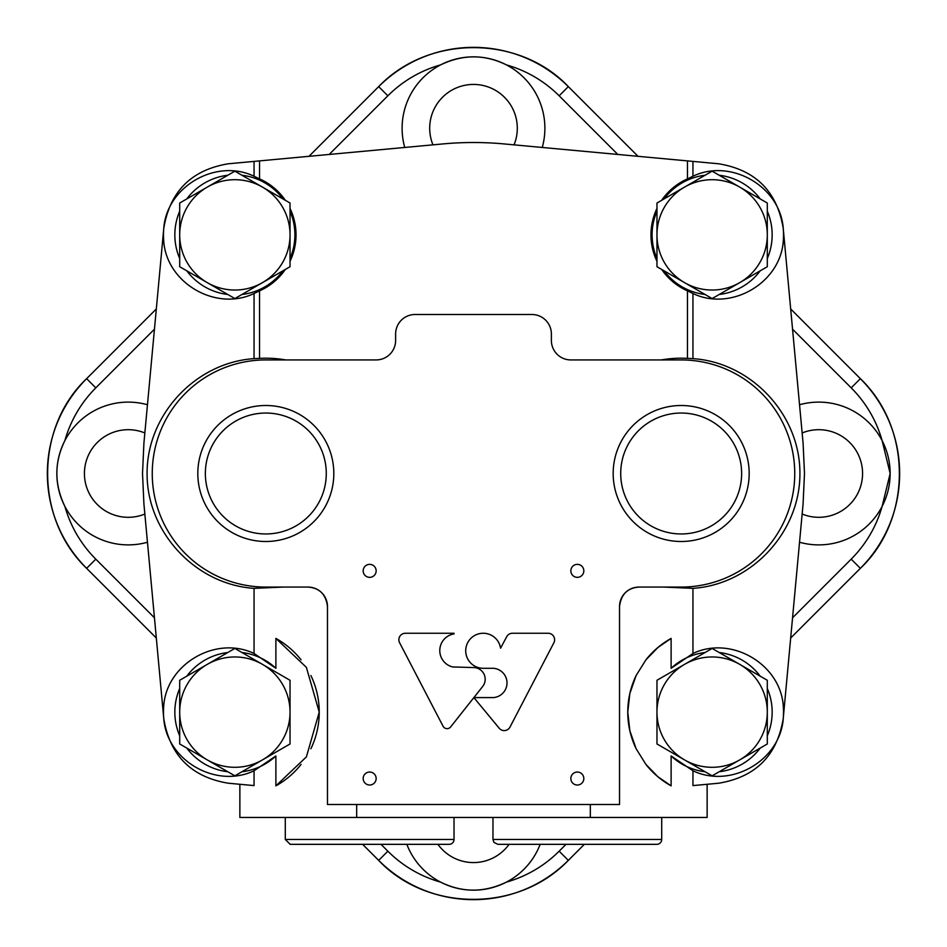 <?xml version="1.0" encoding="UTF-8"?>
<svg xmlns="http://www.w3.org/2000/svg" width="947" height="947" viewBox="0 0 947 947"><rect width="100%" height="100%" fill="white"/><g stroke="black" fill="none" stroke-linecap="round" stroke-linejoin="round"><path stroke-width="1.42" d="M290.031 266.723L290.031 203.025L262.449 187.092L234.868 171.17L179.705 203.025L179.705 266.723L234.868 298.565L290.031 266.723M179.705 234.868A55.163 55.163 0 0 1 262.449 187.092A55.163 55.163 0 0 1 262.449 282.644A55.163 55.163 0 0 1 179.705 234.868M767.295 266.723L767.295 203.025L739.714 187.092L712.132 171.17L656.969 203.025L656.969 266.723L712.132 298.565L767.295 266.723M656.969 234.868A55.163 55.163 0 0 1 739.714 187.092A55.163 55.163 0 0 1 739.714 282.644A55.163 55.163 0 0 1 656.969 234.868M767.295 743.975L767.295 680.277L712.132 648.435L656.969 680.277L656.969 743.975L684.551 759.908L712.132 775.83L767.295 743.975M656.969 712.132A55.163 55.163 0 0 1 739.714 664.356A55.163 55.163 0 0 1 739.714 759.908A55.163 55.163 0 0 1 656.969 712.132M290.031 743.975L290.031 680.277L234.868 648.435L179.705 680.277L179.705 743.975L207.286 759.908L234.868 775.83L290.031 743.975M179.705 712.132A55.163 55.163 0 0 1 262.449 664.356A55.163 55.163 0 0 1 262.449 759.908A55.163 55.163 0 0 1 179.705 712.132M254.056 653.489L275.885 668.298L275.885 638.408L306.39 667.375L319.234 712.132L306.39 756.89L275.885 785.856L275.885 755.966L254.056 770.763C215.679 789.171 165.985 759.956 163.689 717.66A71.392 71.392 0 0 1 163.689 706.604C165.985 664.309 215.679 635.094 254.056 653.489L254.056 588.359L283.058 587.069M692.944 770.763C731.321 789.171 781.015 759.956 783.311 717.66A71.392 71.392 0 0 0 783.311 706.604C781.015 664.309 731.321 635.094 692.944 653.489L671.115 668.298L671.115 638.408L657.94 647.476L645.937 659.81L636.124 675.519L629.862 693.441L627.766 712.132L629.862 730.812L636.124 748.746L645.937 764.442L657.94 776.789L671.115 785.856L671.115 755.966L692.944 770.763L692.944 785.596L718.702 783.216L707.137 784.282L707.137 817.462L239.863 817.462L239.863 784.282M327.473 606.542C325.969 594.396 319.482 587.909 308.012 587.069L265.823 587.069A113.569 113.569 0 0 1 152.254 473.5A113.569 113.569 0 0 1 265.823 359.931L376.148 359.931A19.473 19.473 0 0 0 395.621 340.458L395.621 333.971A19.473 19.473 0 0 1 415.094 314.499L531.906 314.499A19.473 19.473 0 0 1 551.379 333.971L551.379 340.458A19.473 19.473 0 0 0 570.852 359.931L681.177 359.931A113.569 113.569 0 0 1 794.746 473.5A113.569 113.569 0 0 1 681.177 587.069L638.988 587.069C627.518 587.909 621.031 594.396 619.527 606.542L619.527 804.488L327.473 804.488L327.473 606.542A19.473 19.473 0 0 0 308.012 587.069M663.942 587.069L692.944 588.359C751.468 584.512 800.251 532.119 799.907 473.5C800.251 414.881 751.468 362.488 692.944 358.641L687.451 358.368L687.451 290.836L692.944 293.511C731.321 311.906 781.015 282.691 783.311 240.396A71.392 71.392 0 0 0 783.311 229.34C781.015 187.044 731.321 157.829 692.944 176.237L687.451 178.9L687.451 160.895L503.982 143.92A330.988 330.988 0 0 0 443.018 143.92L228.298 163.784C191.412 169.915 169.915 191.412 163.784 228.298L143.92 443.018L142.512 473.5L143.92 503.982L163.784 718.702C169.915 755.588 191.412 777.085 228.298 783.216L254.056 785.596L254.056 770.763M285.331 200.302A61.164 61.164 0 0 0 259.549 178.9L254.056 176.237C215.679 157.829 165.985 187.044 163.689 229.34A71.392 71.392 0 0 0 163.689 240.396C165.985 282.691 215.679 311.906 254.056 293.511L259.549 290.836A61.164 61.164 0 0 0 285.331 269.433M259.549 178.9L259.549 160.895M285.722 359.931A115.309 115.309 0 0 0 259.549 358.368L254.056 358.641C195.532 362.488 146.749 414.881 147.093 473.5C146.749 532.119 195.532 584.512 254.056 588.359M259.549 358.368L259.549 290.836M718.702 783.216C755.588 777.085 777.085 755.588 783.216 718.702L803.08 503.982L804.488 473.5L803.08 443.018L783.216 228.298C777.085 191.412 755.588 169.915 718.702 163.784L503.982 143.92M290.031 261.301A61.164 61.164 0 0 0 290.031 208.447M687.451 358.368A115.309 115.309 0 0 0 661.278 359.931M656.969 208.447A61.164 61.164 0 0 0 656.969 261.301M661.669 269.433A61.164 61.164 0 0 0 687.451 290.836M687.451 178.9A61.164 61.164 0 0 0 661.669 200.302M638.988 587.069A19.473 19.473 0 0 0 619.527 606.542M333.817 473.5A67.995 67.995 0 0 0 231.826 414.608A67.995 67.995 0 0 0 231.826 532.392A67.995 67.995 0 0 0 333.817 473.5M450.654 726.929L482.662 686.48A11.684 11.684 0 0 0 474.542 667.599L452.536 666.937A16.868 16.868 0 0 1 454.063 633.91L454.063 633.259L405.352 633.259A6.487 6.487 0 0 0 399.598 642.741L443.054 726.207A4.546 4.546 0 0 0 450.654 726.929M493.458 697.584L473.867 697.584L499.223 728.243A6.487 6.487 0 0 0 509.971 727.107L553.888 642.741A6.487 6.487 0 0 0 548.135 633.259L512.434 633.259A6.487 6.487 0 0 0 506.716 636.68L500.561 648.186A17.52 17.52 0 0 0 481.502 633.342A17.52 17.52 0 0 0 465.735 651.643A17.52 17.52 0 0 0 483.23 668.298L493.458 668.298A14.69 14.69 0 0 1 507 682.941A14.69 14.69 0 0 1 493.458 697.584M376.148 778.529A6.487 6.487 0 0 0 366.418 772.906A6.487 6.487 0 0 0 366.418 784.152A6.487 6.487 0 0 0 376.148 778.529M583.826 570.852A6.487 6.487 0 0 0 574.095 565.229A6.487 6.487 0 0 0 574.095 576.474A6.487 6.487 0 0 0 583.826 570.852M376.148 570.852A6.487 6.487 0 0 0 366.418 565.229A6.487 6.487 0 0 0 366.418 576.474A6.487 6.487 0 0 0 376.148 570.852M583.826 778.529A6.487 6.487 0 0 0 574.095 772.906A6.487 6.487 0 0 0 574.095 784.152A6.487 6.487 0 0 0 583.826 778.529M749.172 473.5A67.995 67.995 0 0 0 647.18 414.608A67.995 67.995 0 0 0 647.18 532.392A67.995 67.995 0 0 0 749.172 473.5M671.115 755.966A60.028 60.028 0 0 0 705.053 771.746M719.211 771.746A60.028 60.028 0 0 0 760.216 748.071M767.295 735.807A60.028 60.028 0 0 0 767.295 688.457M760.216 676.194A60.028 60.028 0 0 0 719.211 652.519M705.053 652.519A60.028 60.028 0 0 0 671.115 668.298M671.115 638.408A84.366 84.366 0 0 0 645.937 659.81M636.124 675.519A84.366 84.366 0 0 0 636.124 748.746M645.937 764.442A84.366 84.366 0 0 0 671.115 785.856M656.969 211.193A60.028 60.028 0 0 0 656.969 258.543M664.048 270.806A60.028 60.028 0 0 0 705.053 294.481M719.211 294.481A60.028 60.028 0 0 0 760.216 270.806M767.295 258.543A60.028 60.028 0 0 0 767.295 211.193M760.216 198.929A60.028 60.028 0 0 0 719.211 175.254M705.053 175.254A60.028 60.028 0 0 0 664.048 198.929M179.705 211.193A60.028 60.028 0 0 0 179.705 258.543M186.784 270.806A60.028 60.028 0 0 0 227.789 294.481M241.947 294.481A60.028 60.028 0 0 0 282.952 270.806M290.031 258.543A60.028 60.028 0 0 0 290.031 211.193M282.952 198.929A60.028 60.028 0 0 0 241.947 175.254M227.789 175.254A60.028 60.028 0 0 0 186.784 198.929M275.885 785.856A84.366 84.366 0 0 0 301.063 764.442M310.876 748.746A84.366 84.366 0 0 0 310.876 675.519M301.063 659.81A84.366 84.366 0 0 0 275.885 638.408M275.885 668.298A60.028 60.028 0 0 0 241.947 652.519M227.789 652.519A60.028 60.028 0 0 0 186.784 676.194M179.705 688.457A60.028 60.028 0 0 0 179.705 735.807M186.784 748.071A60.028 60.028 0 0 0 227.789 771.746M241.947 771.746A60.028 60.028 0 0 0 275.885 755.966M656.839 844.333L497.838 844.333L656.839 844.333A4.865 4.865 0 0 0 661.704 839.468L661.704 817.462M449.162 844.333L290.161 844.333L449.162 844.333A4.865 4.865 0 0 0 454.027 839.468L454.027 817.462M326.277 473.5A60.454 60.454 0 0 0 235.59 421.143A60.454 60.454 0 0 0 235.59 525.857A60.454 60.454 0 0 0 326.277 473.5M741.631 473.5A60.454 60.454 0 0 0 650.944 421.143A60.454 60.454 0 0 0 650.944 525.857A60.454 60.454 0 0 0 741.631 473.5M783.216 718.702L803.08 503.982M803.08 443.018L783.216 228.298M254.056 176.237L254.056 161.404L228.298 163.784M163.784 228.298L143.92 443.018M143.92 503.982L163.784 718.702M542.252 147.46A71.392 71.392 0 0 0 440.604 64.881A71.392 71.392 0 0 0 404.748 147.46M147.46 404.748A71.392 71.392 0 0 0 64.881 506.396A71.392 71.392 0 0 0 147.46 542.252M406.843 844.333A71.392 71.392 0 0 0 540.157 844.333M792.556 329.201L851.199 387.844A121.133 121.133 0 0 1 882.119 440.604L890.156 473.5L882.119 506.396A71.392 71.392 0 0 0 799.54 404.748M387.856 95.801A121.133 121.133 0 0 1 440.604 64.881C462.834 54.204 484.757 54.204 506.396 64.881A121.133 121.133 0 0 1 559.144 95.801L568.33 86.627L638.018 156.314L568.318 86.627A134.095 134.095 0 0 0 378.682 86.627L387.844 95.801L329.201 154.444M95.801 559.144A121.133 121.133 0 0 1 64.881 506.396C54.204 484.166 54.204 462.243 64.881 440.604A121.133 121.133 0 0 1 95.801 387.856L86.627 378.67A134.095 134.095 0 0 0 86.627 568.318L95.801 559.156L154.444 617.799M799.54 542.252A71.392 71.392 0 0 0 882.119 506.396A121.133 121.133 0 0 1 851.199 559.144L860.373 568.33L790.686 638.018L860.373 568.318A134.095 134.095 0 0 0 860.373 378.682L851.199 387.844M559.144 851.199A121.133 121.133 0 0 1 506.396 882.119C484.166 892.796 462.243 892.796 440.604 882.119A121.133 121.133 0 0 1 387.856 851.199L378.67 860.373A134.095 134.095 0 0 0 568.318 860.373L559.156 851.199L566.01 844.333M437.928 844.333A43.811 43.811 0 0 0 509.072 844.333M144.855 432.968A43.811 43.811 0 0 0 84.425 473.5A43.811 43.811 0 0 0 144.855 514.032M514.032 144.855A43.811 43.811 0 0 0 465.036 85.254A43.811 43.811 0 0 0 432.968 144.855M802.145 514.032A43.811 43.811 0 0 0 862.575 473.5A43.811 43.811 0 0 0 802.145 432.968M356.676 817.462L356.676 804.488M692.944 653.489L692.944 588.359M590.324 817.462L590.324 804.488M254.056 358.641L254.056 293.511M692.944 358.641L692.944 293.511M692.944 176.237L692.944 161.404M497.838 844.333L493.896 842.333L492.973 839.468L661.704 839.468M290.161 844.333L285.296 839.468L454.027 839.468M86.627 378.67L156.314 308.971L86.627 378.682C35.347 426.979 33.95 517.902 86.627 568.33L156.314 638.018L86.627 568.33M154.444 329.201L95.801 387.844M378.682 86.627L308.982 156.314L378.67 86.627C429.098 33.95 520.021 35.347 568.33 86.627M378.67 860.373L362.63 844.333L378.682 860.373C426.979 911.653 517.902 913.05 568.33 860.373L584.358 844.333L568.33 860.373M380.99 844.333L387.844 851.199M790.686 308.982L860.373 378.682L790.686 308.971M559.156 95.801L617.799 154.444M851.199 559.156L792.556 617.799M492.973 839.468L492.973 817.462M285.296 839.468L285.296 817.462M860.373 568.33C911.653 520.021 913.05 429.098 860.373 378.67"/></g></svg>
